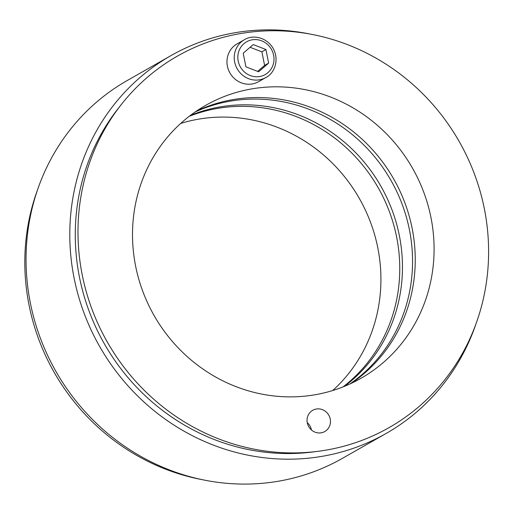 <?xml version="1.0" encoding="UTF-8"?>
<svg xmlns="http://www.w3.org/2000/svg" width="514" height="514" viewBox="0 0 514 514"><rect width="100%" height="100%" fill="white"/><g stroke="black" fill="none" stroke-linecap="round" stroke-linejoin="round"><path stroke-width="0.77" d="M332.719 390.518A157.014 148.726 60.4 0 0 377.841 248.044A157.014 148.726 60.4 0 0 180.703 123.431M189.152 116.357A157.014 148.726 -119.6 0 1 396.686 237.314A157.014 148.726 -119.6 0 1 343.114 386.862M202.664 479.748A213.785 202.497 -119.6 0 1 37.573 189.692M195.134 111.988A157.014 148.726 -119.6 0 1 409.478 230.041A157.014 148.726 -119.6 0 1 349.931 383.958M344.566 386.284A157.014 148.726 60.4 0 0 399.384 235.785A157.014 148.726 60.4 0 0 190.398 115.412M318.005 451.318L312.955 451.967A211.71 200.531 -119.6 0 1 104.31 343.718A211.71 200.531 -119.6 0 1 117.777 109.045L120.912 105.036A213.785 202.497 60.4 0 0 82.176 274.604A213.785 202.497 60.4 0 0 318.005 451.318A213.785 202.497 60.4 0 0 459.291 141.678A213.785 202.497 60.4 0 0 120.912 105.036M475.848 324.263A217.409 205.928 -119.6 0 1 386.13 433.469A217.409 205.928 -119.6 0 1 74.055 277.843A217.409 205.928 -119.6 0 1 171.046 55.576A217.409 205.928 -119.6 0 1 310.758 34.2M171.046 55.576L127.292 80.48A217.409 205.928 60.4 0 0 30.307 302.746A217.409 205.928 60.4 0 0 342.375 458.372L386.13 433.469M311.426 429.955A12.207 11.565 60.4 0 0 311.394 429.768A12.207 11.565 60.4 0 0 307.237 422.592M330.239 419.038A12.207 11.565 -119.6 0 1 324.797 431.522A12.207 11.565 -119.6 0 1 308.708 426.633A12.207 11.565 -119.6 0 1 312.718 410.3A12.207 11.565 -119.6 0 1 330.239 419.038M135.58 265.905A157.014 148.726 -119.6 0 1 205.632 105.383A157.014 148.726 -119.6 0 1 412.556 168.277A157.014 148.726 -119.6 0 1 360.969 378.304A157.014 148.726 -119.6 0 1 135.58 265.905M351.338 383.303A157.014 148.726 60.4 0 0 393.711 179.001A157.014 148.726 60.4 0 0 196.412 111.108M265.866 77.53L258.6 81.668A21.742 20.592 -119.6 0 1 227.387 66.107A21.742 20.592 -119.6 0 1 237.089 43.883L244.356 39.745A21.742 20.592 60.4 0 0 234.66 61.969A21.742 20.592 60.4 0 0 265.866 77.53C274.29 73.598 280.008 59.675 272.651 47.558C265.706 36.622 251.995 34.74 244.356 39.745M245.904 66.833L243.212 53.225L253.229 44.577L265.937 49.524L268.629 63.126L258.613 71.78L245.904 66.833M257.604 71.388L264.594 65.426L268.629 63.126M264.594 65.426L261.896 51.824L265.937 49.524M261.896 51.824L250.074 47.294M238.194 61.063A18.845 17.849 -119.6 0 1 261.632 40.818A18.845 17.849 -119.6 0 1 267.935 72.647A18.845 17.849 -119.6 0 1 238.194 61.063"/></g></svg>
